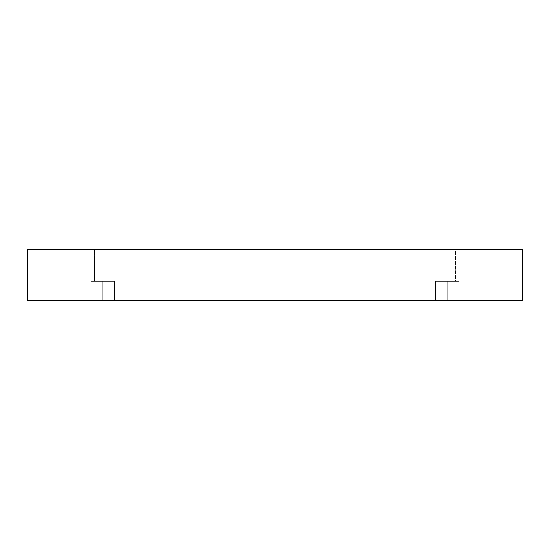 <?xml version="1.0" encoding="UTF-8"?>
<svg xmlns="http://www.w3.org/2000/svg" width="550" height="550" viewBox="0 0 550 550"><rect width="100%" height="100%" fill="white"/><g stroke="black" fill="none" stroke-linecap="round" stroke-linejoin="round"><path stroke-width="0.41" stroke-dasharray="2.75 2.06" d="M102.747 300.382L114.531 300.382L102.747 300.382L114.531 300.382L102.747 300.382L102.747 281.346L114.531 281.346L102.747 281.346L114.531 281.346L102.747 281.346L102.747 300.382L114.531 300.382L102.747 300.382L114.531 300.382L102.747 300.382L102.747 281.346L114.531 281.346L102.747 281.346L114.531 281.346L102.747 281.346L102.747 300.382L114.531 300.382L90.963 300.382L114.531 300.382L90.963 300.382L102.747 300.382L90.963 300.382L102.747 300.382L102.747 281.346L114.531 281.346L90.963 281.346L102.747 281.346L102.747 300.382L90.963 300.382L102.747 300.382L90.963 300.382L102.747 300.382L102.747 281.346L90.963 281.346L114.531 281.346L90.963 281.346L102.747 281.346L102.747 300.382M110.907 249.617L94.586 249.617L94.586 281.346L110.907 281.346L110.907 249.617L94.586 249.617L94.586 281.346L110.907 281.346L110.907 249.617L94.586 249.617L110.907 249.617L94.586 249.617L110.907 249.617L110.907 281.346L94.586 281.346L94.586 249.617L110.907 249.617L110.907 281.346L94.586 281.346L110.907 281.346L94.586 281.346L94.586 249.617L110.907 249.617M447.253 300.382L459.037 300.382L447.253 300.382L459.037 300.382L447.253 300.382L447.253 281.346L459.037 281.346L447.253 281.346L459.037 281.346L447.253 281.346L447.253 300.382L459.037 300.382L447.253 300.382L459.037 300.382L447.253 300.382L447.253 281.346L459.037 281.346L447.253 281.346L459.037 281.346L447.253 281.346L447.253 300.382L459.037 300.382L435.469 300.382L459.037 300.382L435.469 300.382L447.253 300.382L435.469 300.382L447.253 300.382L447.253 281.346L459.037 281.346L435.469 281.346L447.253 281.346L447.253 300.382L435.469 300.382L447.253 300.382L435.469 300.382L447.253 300.382L447.253 281.346L435.469 281.346L459.037 281.346L435.469 281.346L447.253 281.346L447.253 300.382M455.414 249.617L439.092 249.617L439.092 281.346L455.414 281.346L455.414 249.617L439.092 249.617L439.092 281.346L455.414 281.346L455.414 249.617L439.092 249.617L455.414 249.617L439.092 249.617L455.414 249.617L455.414 281.346L439.092 281.346L439.092 249.617L455.414 249.617L455.414 281.346L439.092 281.346L455.414 281.346L439.092 281.346L439.092 249.617L455.414 249.617M27.5 249.617L27.5 300.382L27.5 249.617L522.5 249.617L522.5 300.382L27.5 300.382L522.5 300.382L522.5 249.617L27.5 249.617M439.092 281.346L455.414 281.346L439.092 281.346M447.253 281.346L435.469 281.346L447.253 281.346M94.586 281.346L110.907 281.346L94.586 281.346M102.747 281.346L90.963 281.346L102.747 281.346M114.531 300.382L114.531 281.346L114.531 300.382M459.037 300.382L459.037 281.346L459.037 300.382M90.963 300.382L90.963 281.346L90.963 300.382M435.469 300.382L435.469 281.346L435.469 300.382"/><path stroke-width="0.82" d="M522.5 249.617L27.5 249.617L27.5 300.382L522.5 300.382L522.5 249.617L522.5 300.382L27.5 300.382L27.5 249.617L522.5 249.617"/></g></svg>
